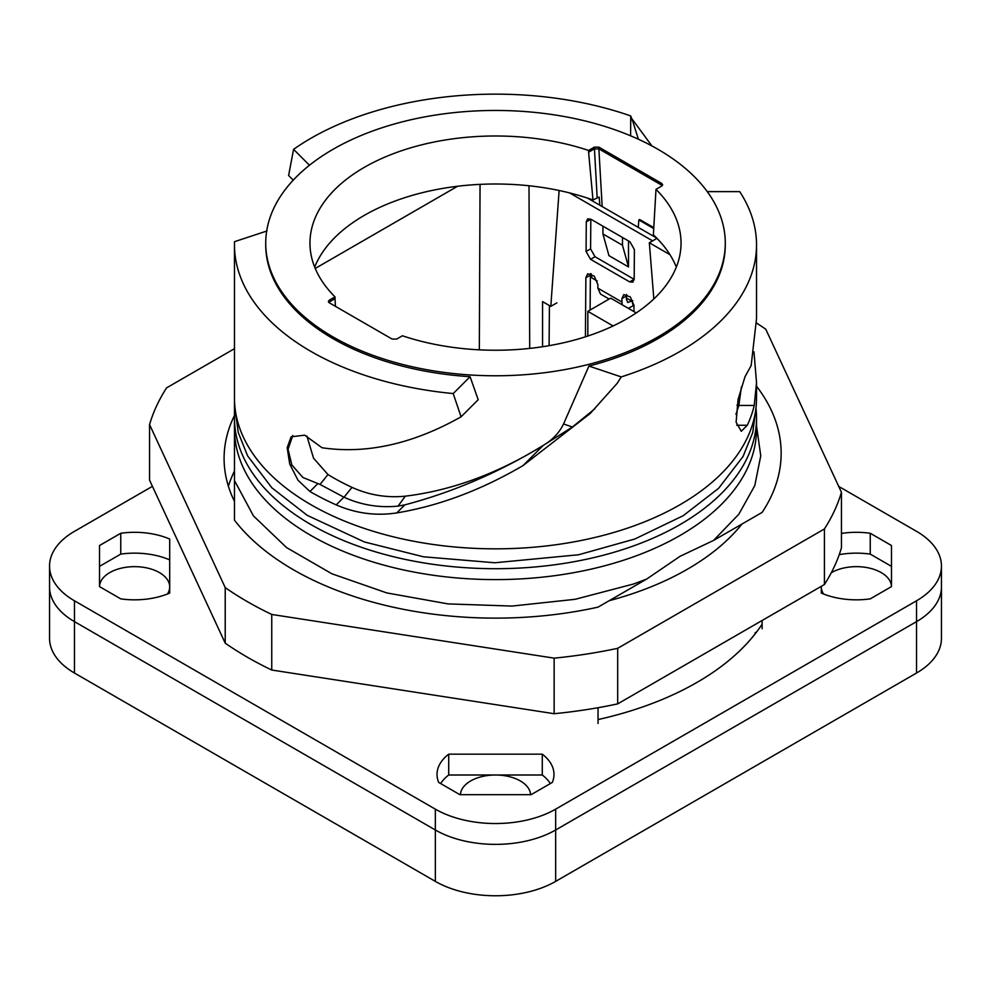 <?xml version="1.0" encoding="UTF-8"?>
<svg xmlns="http://www.w3.org/2000/svg" width="991" height="991" viewBox="0 0 991 991"><rect width="100%" height="100%" fill="white"/><g stroke="black" fill="none" stroke-linecap="round" stroke-linejoin="round"><path stroke-width="1.49" d="M234.471 480.524L234.471 520.188A285.656 164.927 0 0 0 598.044 607.136L646.628 579.091L633.534 584.009L575.127 599.307L512.074 606.071L448.056 603.903L386.812 592.928L331.911 573.789L286.572 547.589L253.448 515.89L234.471 480.524L234.471 428.917A261.029 150.706 180 0 0 274.197 508.817A261.029 150.706 180 0 0 631.317 557.599A261.029 150.706 180 0 0 680.074 535.462A261.029 150.706 180 0 0 716.803 508.817A261.029 150.706 180 0 0 756.529 428.905L756.529 418.004A261.029 150.706 180 0 1 680.074 524.561A261.029 150.706 180 0 1 631.317 546.698A261.029 150.706 180 0 1 367.661 549.398A261.029 150.706 180 0 1 234.471 418.004A261.029 150.706 180 0 1 235.003 408.379M756.529 425.895L760.754 455.823L754.77 485.64L738.828 514.23L713.532 540.454L762.116 512.409A285.656 164.927 0 0 0 781.156 453.209A285.656 164.927 0 0 0 756.529 386.23M755.092 633.918L755.092 632.803L756.653 631.899M309.477 165.249L293.571 149.344A261.029 150.706 180 0 1 310.926 138.282A261.029 150.706 180 0 1 630.747 115.947L630.598 135.804A229.776 132.658 0 0 0 266.988 229.231A229.776 132.658 0 0 0 265.724 243.117A229.776 132.658 0 0 0 588.927 364.316A229.776 132.658 180 0 0 725.276 243.117L725.276 244.851A229.776 132.658 180 0 1 588.927 366.051L563.557 423.95C559.283 432.819 552.47 440.004 543.118 445.492C497.593 473.624 451.673 490.52 405.344 496.169C386.75 498.015 368.962 495.079 351.991 487.361A229.776 132.658 180 0 1 333.026 477.563A229.776 132.658 180 0 1 327.971 474.553L313.54 458.201L306.9 436.077M630.586 135.804A229.776 132.658 180 0 1 725.276 243.117M265.724 243.117L265.724 244.851A229.776 132.658 0 0 0 470.081 376.691L453.209 393.563A261.029 150.706 180 0 1 234.471 244.851A261.029 150.706 180 0 1 234.52 241.68L266.988 230.965M402.396 335.776L396.648 339.083L392.139 339.083L329.272 302.788L328.343 301.475L329.272 300.186L335.008 296.866A185.54 107.127 0 0 1 309.96 243.117A185.54 107.127 0 0 1 402.891 150.285A185.54 107.127 0 0 1 588.604 150.459L594.352 147.139L598.861 147.139L661.728 183.434L662.657 184.747L661.728 186.048L655.992 189.355A185.54 107.127 0 0 1 681.04 243.117A185.54 107.127 0 0 1 588.109 335.937A185.54 107.127 0 0 1 402.396 335.776M707.277 191.635L739.72 191.635A261.029 150.706 180 0 1 756.529 244.851A261.029 150.706 180 0 1 680.074 351.409A261.029 150.706 180 0 1 621.233 376.914L588.927 366.051M756.529 244.851L756.529 318.606L751.166 365.543L744.997 376.766L738.06 399.534L736.115 422.203L741.293 431.296L747.288 425.25A261.029 150.706 180 0 0 754.238 405.443L756.529 382.637L756.529 398.134A261.029 150.706 180 0 1 680.074 504.692A261.029 150.706 180 0 1 631.317 526.828A261.029 150.706 180 0 1 367.661 529.528A261.029 150.706 180 0 1 234.471 398.134L234.471 244.851M741.379 387.047L738.865 405.344L735.929 414.349M630.747 115.947L633.15 122.574L634.723 122.574L651.88 145.912M638.353 139.211L633.15 122.574M293.249 180.151L288.616 175.518L293.571 149.344M631.874 118.784L634.723 122.574M753.965 351.83L756.529 382.637M621.233 376.914L617.12 383.406L590.116 413.581L523.037 465.584C481.143 490.099 439.05 505.881 396.747 512.917C375.899 516.076 355.719 513.4 336.209 504.877A261.029 150.706 180 0 1 309.96 491.499L297.994 480.251L289.731 464.048L287.179 447.709L291.131 436.796L304.683 435.173L322.05 447.759C366.534 454.299 412.875 443.98 461.088 416.815L478.195 399.707L470.081 376.691M335.008 296.866L335.008 298.601L328.715 302.354M602.181 206.574L598.861 148.885L594.352 148.873L588.604 152.193L588.604 150.459M588.604 152.193L592.99 199.984A185.54 107.127 0 0 0 559.345 190.545A185.54 107.127 0 0 0 558.602 190.383A185.54 107.127 0 0 0 457.582 186.258A185.54 107.127 0 0 0 314.68 267.112M335.008 298.601L335.416 306.33M598.861 147.139L598.861 148.885L661.728 185.168L661.728 183.434M662.285 185.614L661.728 185.168L661.641 186.097M676.32 267.112A185.54 107.127 0 0 0 669.978 254.687A185.54 107.127 0 0 0 656.971 238.348A185.54 107.127 0 0 0 653.366 234.83L655.992 189.355M461.088 416.815L453.209 393.563M563.557 423.95L572.377 427.047L594.885 408.726M572.377 427.047L543.118 445.492C499.08 472.36 452.974 492.155 404.786 504.877L398.048 506.104C379.243 507.987 361.244 505.026 344.038 497.247L320.019 484.426L327.971 474.553M592.99 199.984L599.159 197.048L599.852 205.224M559.345 190.545L558.602 190.383M315.225 268.45L457.582 186.258M653.75 228.562L638.836 219.952L639.629 219.494L653.8 227.682M636.247 312.908L610.679 298.155L587.824 311.347L613.132 325.952M292.779 435.483L288.047 449.257L291.825 464.952L302.874 477.476L320.019 484.426M638.836 219.952L638.254 227.397M628.505 266.938L608.957 255.653L602.937 233.95L622.484 245.235L628.505 266.938L628.505 240.937M556.868 302.874L550.81 306.368L559.11 190.681M550.81 306.368L542.56 301.611L542.56 346.726M591.317 273.9L591.862 277.914L597.239 281.01M529.714 348.398L528.996 185.763M479.322 349.823L480.053 184.376M587.824 336.023L587.824 311.347M669.978 254.687L649.328 242.77L653.837 298.96M656.971 238.348L649.328 242.77M755.997 408.379A261.029 150.706 180 0 1 756.529 418.004M602.937 233.95L602.937 226.183M622.484 245.235L622.484 237.468M234.471 386.23L234.471 427.753M713.532 540.454L680.074 556.298L646.628 579.091M838.733 486.42L916.539 531.349A85.065 49.104 180 0 1 941.45 566.072L941.45 586.907A85.065 49.104 180 0 1 916.539 621.63L555.654 829.987L555.654 881.383A85.065 49.104 180 0 1 435.346 881.383L74.461 673.025A85.065 49.104 180 0 1 49.55 638.303L49.55 586.907A85.065 49.104 180 0 0 74.461 621.63L435.346 829.987L435.346 881.383M941.45 566.072A85.065 49.104 180 0 1 916.539 600.794L555.654 809.152L555.654 829.987L916.539 621.63A85.065 49.104 180 0 0 941.45 586.907L941.45 638.303A85.065 49.104 180 0 1 916.539 673.025L555.654 881.383M555.654 829.987A85.065 49.104 180 0 1 435.346 829.987A85.065 49.104 180 0 0 555.654 829.987M823.521 593.993A35.094 20.254 180 0 1 821.304 586.907A35.094 20.254 180 0 1 821.316 586.313L821.304 593.076A58.481 33.768 180 0 0 870.247 598.874L891.479 586.61A35.094 20.254 180 0 0 846.512 567.471A35.094 20.254 180 0 0 831.288 572.748M460.431 794.683A35.094 20.254 180 0 1 491.003 775.173A35.094 20.254 180 0 1 529.169 789.554A35.094 20.254 180 0 1 530.569 794.683M99.521 586.61L99.521 545.521L120.753 533.269A58.481 33.768 180 0 1 169.696 539.054L169.696 593.076A58.481 33.768 180 0 1 120.753 598.874L99.521 586.61A35.094 20.254 180 0 1 124.73 567.471A35.094 20.254 180 0 1 169.696 586.907A35.094 20.254 180 0 1 167.479 593.993M762.116 628.74L762.116 620.502M598.044 723.467L598.044 707.71M234.471 415.502A271.41 156.702 0 0 0 224.09 458.412A271.41 156.702 0 0 0 233.331 498.969A271.41 156.702 0 0 0 234.471 501.335M609.18 600.707A271.41 156.702 0 0 0 741.962 524.053M234.471 471.059A271.41 156.702 0 0 0 228.388 486.197M234.471 348.683L166.587 387.865A350.876 202.585 0 0 0 149.554 424.569L225.217 587.601A350.876 202.585 0 0 0 271.745 614.457L554.142 658.148A350.876 202.585 0 0 0 617.69 648.312L824.413 528.959A350.876 202.585 0 0 0 841.446 492.267L765.783 329.235A350.876 202.585 0 0 0 756.48 323.004M225.217 587.601L225.217 643.159L149.554 480.127L149.554 424.569M225.217 643.159A350.876 202.585 0 0 0 271.745 670.027L271.745 614.457M271.745 670.027L554.142 713.706A350.876 202.585 0 0 0 617.69 703.883L617.69 648.312M554.142 658.148L554.142 713.706M617.69 703.883L824.413 584.529A350.876 202.585 0 0 0 841.446 547.837L841.446 492.267M824.413 528.959L824.413 584.529M590.834 219.197L629.929 241.767L634.401 249.596L634.178 279.251L632.815 282.187L629.632 281.878L590.537 259.308L586.065 251.466L586.288 221.823L587.651 218.875L590.834 219.197L590.574 248.902L586.065 251.466M590.537 259.308L595.046 256.743L590.574 248.902M595.046 256.743L634.178 279.338M652.635 240.863L569.577 192.911M549.41 305.562L549.101 345.661M590.116 310.034L590.376 275.151L585.867 277.715L585.421 336.816M585.867 277.715L587.675 273.776L594.241 276.08L597.895 284.652L597.87 288.146L600.509 294.079L609.131 299.047M626.646 294.438L626.461 295.987L621.952 298.551L621.927 302.032L597.87 288.146M621.952 298.551L623.773 294.612L630.326 296.916L633.98 305.488L633.93 311.583M656.624 238.001L587.514 198.101M626.461 295.987L626.436 299.48L627.761 302.441L632.828 300.645M590.376 275.151L590.562 273.603M626.448 298.056L632.072 301.301L633.212 305.699L633.967 305.03M633.212 305.699L628.393 308.387M622.298 304.856L621.927 302.032M120.753 533.269L120.753 554.105A58.481 33.768 180 0 1 169.696 559.89M99.521 566.356L120.753 554.105M555.654 809.152A85.065 49.104 180 0 1 435.346 809.152L74.461 600.794L74.461 621.63A85.065 49.104 180 0 1 49.55 586.907L49.55 566.072A85.065 49.104 180 0 1 74.461 531.349L152.428 486.333M74.461 673.025L74.461 621.63L435.346 829.987L435.346 809.152M891.479 566.356L870.247 554.105A58.481 33.768 180 0 0 839.241 554.626M440.648 783.559A58.481 33.768 180 0 1 448.712 774.999L542.288 774.999A58.481 33.768 180 0 1 550.352 783.559M74.461 600.794A85.065 49.104 180 0 1 49.55 566.072M762.116 624.144A284.962 164.518 180 0 1 696.995 682.403A284.962 164.518 180 0 1 598.044 719.565M841.446 533.431A58.481 33.768 180 0 1 870.247 533.269L870.247 554.105M891.479 586.61L891.479 545.521L870.247 533.269M438.691 782.432A58.481 33.768 180 0 1 437.019 774.429A58.481 33.768 180 0 1 448.712 754.163L542.288 754.163A58.481 33.768 180 0 1 553.981 774.429A58.481 33.768 180 0 1 552.309 782.432L531.089 794.683L459.911 794.683L438.691 782.432M448.712 774.999L448.712 754.163M542.288 774.999L542.288 754.163M738.865 405.344L736.97 405.158M329.346 302.825L329.272 300.186M597.152 197.581L594.352 147.139M736.647 425.25L747.288 425.25M738.84 405.443L754.238 405.443M344.038 497.247L351.991 487.361M398.048 506.104L405.344 496.169M543.118 445.492L523.037 465.584M404.786 504.877L396.747 512.917M343.902 497.185L336.209 504.877M309.96 491.499L317.826 483.645M916.539 600.794L916.539 673.025M586.288 221.823L590.797 219.259M634.141 279.313L629.632 281.878M591.082 412.603L590.103 413.581M234.471 418.004L234.471 428.905M234.991 407.735L238.261 432.534L247.552 455.773L271.856 487.795L307.247 515.357L364.354 541.941L423.38 556.781L494.843 562.764L578.645 554.762L634.872 538.993L683.171 515.716L718.586 488.34L743.039 456.529L752.739 432.547L756.009 407.735"/></g></svg>
